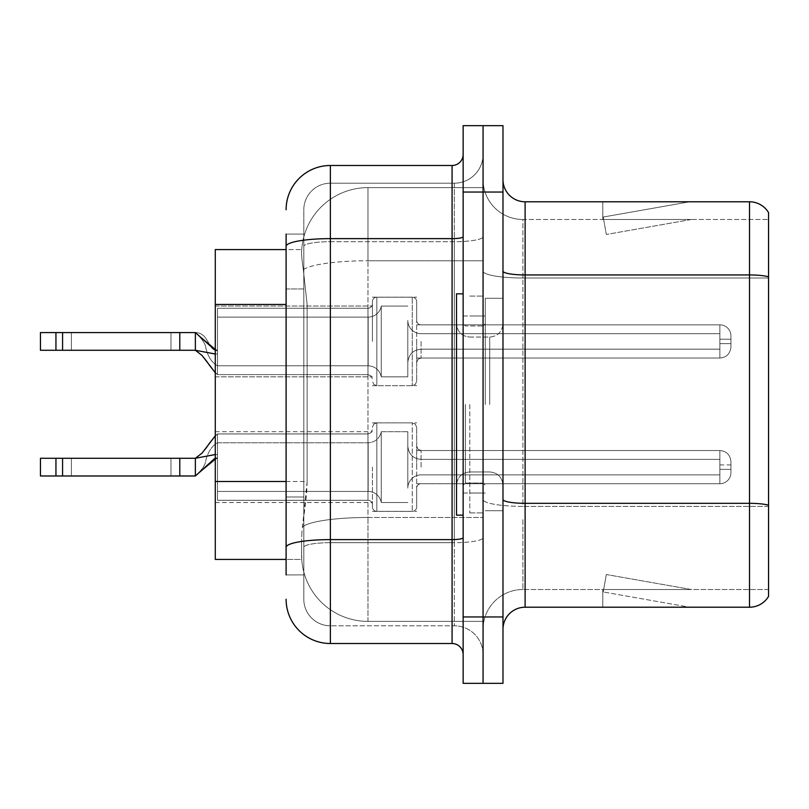 <?xml version="1.0" encoding="UTF-8"?>
<svg xmlns="http://www.w3.org/2000/svg" width="809" height="809" viewBox="0 0 809 809"><rect width="100%" height="100%" fill="white"/><g stroke="black" fill="none" stroke-linecap="round" stroke-linejoin="round"><path stroke-width="0.61" stroke-dasharray="4.04 3.03" d="M372.413 341.428L372.413 301.626A4.429 4.419 0 0 1 376.832 297.206A4.429 4.419 0 0 0 372.413 301.626L372.413 303.84A4.429 4.419 180 0 1 367.984 308.259A4.429 4.419 180 0 0 372.413 303.84L372.413 301.626A4.429 4.419 0 0 1 376.832 297.206L412.246 297.206A4.429 4.419 0 0 1 416.675 301.626A4.429 4.419 0 0 0 412.246 297.206A4.429 4.419 0 0 1 416.675 301.626L416.675 320.425A4.429 4.419 180 0 0 421.095 324.844L719.858 324.844A11.063 11.053 0 0 1 730.931 335.897L730.931 346.96L730.931 335.897A11.063 11.053 0 0 0 719.858 324.844A11.063 11.053 0 0 1 730.931 335.897L730.931 346.96L730.931 335.897A11.063 11.053 0 0 0 719.858 324.844A11.063 11.053 0 0 1 730.931 335.897L730.931 346.96L730.931 335.897A11.063 11.053 0 0 0 719.858 324.844A11.063 11.053 0 0 1 730.931 335.897L730.931 346.96L730.931 335.897A11.063 11.053 0 0 0 719.858 324.844L719.858 349.175L719.858 339.214L730.931 339.214L719.858 339.214L719.858 343.643L719.858 333.692L719.858 349.175L719.858 339.214L730.931 339.214L719.858 339.214L719.858 343.643L719.858 333.692L719.858 349.175L719.858 339.214L730.931 339.214L719.858 339.214L719.858 343.643L719.858 333.692L719.858 349.175L719.858 339.214L730.931 339.214L719.858 339.214L719.858 358.023L719.858 324.844L719.858 358.023L719.858 324.844L719.858 358.023L719.858 324.844L719.858 358.023L719.858 324.844L421.095 324.844A4.429 4.419 180 0 1 416.675 320.425L416.675 301.626A4.429 4.419 0 0 0 412.246 297.206A4.429 4.419 0 0 1 416.675 301.626L416.675 320.425A4.429 4.419 180 0 0 421.095 324.844L719.858 324.844L421.095 324.844A4.429 4.419 180 0 1 416.675 320.425L416.675 301.626A4.429 4.419 0 0 0 412.246 297.206A4.429 4.419 0 0 1 416.675 301.626L416.675 320.425A4.429 4.419 180 0 0 421.095 324.844L719.858 324.844L421.095 324.844A4.429 4.419 180 0 1 416.675 320.425L416.675 301.626A4.429 4.419 0 0 0 412.246 297.206L412.246 385.691L412.246 297.206L412.246 385.691L412.246 297.206L412.246 385.691L412.246 297.206L412.246 385.691L412.246 297.206L376.832 297.206A4.429 4.419 0 0 0 372.413 301.626L372.413 303.84A4.429 4.419 180 0 1 367.984 308.259A4.429 4.419 180 0 0 372.413 303.84L372.413 301.626A4.429 4.419 0 0 1 376.832 297.206L412.246 297.206L376.832 297.206A4.429 4.419 0 0 0 372.413 301.626L372.413 303.84A4.429 4.419 180 0 1 367.984 308.259A4.429 4.419 180 0 0 372.413 303.84L372.413 341.428M215.285 341.428L215.285 306.014L215.285 341.428M372.413 467.127L372.413 506.93A4.429 4.419 180 0 0 376.832 511.349A4.429 4.419 180 0 1 372.413 506.93L372.413 504.715A4.429 4.419 0 0 0 367.984 500.296A4.429 4.419 0 0 1 372.413 504.715L372.413 506.93A4.429 4.419 180 0 0 376.832 511.349L412.246 511.349A4.429 4.419 180 0 0 416.675 506.93A4.429 4.419 180 0 1 412.246 511.349A4.429 4.419 180 0 0 416.675 506.93L416.675 488.13A4.429 4.419 0 0 1 421.095 483.711L719.858 483.711A11.063 11.053 180 0 0 730.931 472.658L730.931 461.595L730.931 472.658A11.063 11.053 180 0 1 719.858 483.711A11.063 11.053 180 0 0 730.931 472.658L730.931 461.595L730.931 472.658A11.063 11.053 180 0 1 719.858 483.711A11.063 11.053 180 0 0 730.931 472.658L730.931 461.595L730.931 472.658A11.063 11.053 180 0 1 719.858 483.711A11.063 11.053 180 0 0 730.931 472.658L730.931 461.595L730.931 472.658A11.063 11.053 180 0 1 719.858 483.711A11.063 11.053 180 0 0 730.931 472.658L730.931 461.595L730.931 472.658A11.063 11.053 180 0 1 719.858 483.711L719.858 459.381L719.858 469.341L730.931 469.341L719.858 469.341L719.858 464.912L719.858 474.873L719.858 459.381L719.858 469.341L730.931 469.341L719.858 469.341L719.858 464.912L719.858 474.873L719.858 459.381L719.858 469.341L730.931 469.341L719.858 469.341L719.858 464.912L719.858 474.873L719.858 459.381L719.858 469.341L730.931 469.341L719.858 469.341L719.858 464.912L719.858 474.873L719.858 459.381L719.858 469.341L730.931 469.341L719.858 469.341L719.858 450.532L719.858 483.711L719.858 450.532L719.858 483.711L719.858 450.532L719.858 483.711L719.858 450.532L719.858 483.711L719.858 450.532L719.858 483.711L421.095 483.711A4.429 4.419 0 0 0 416.675 488.13L416.675 506.93A4.429 4.419 180 0 1 412.246 511.349A4.429 4.419 180 0 0 416.675 506.93L416.675 488.13A4.429 4.419 0 0 1 421.095 483.711L719.858 483.711L421.095 483.711A4.429 4.419 0 0 0 416.675 488.13L416.675 506.93A4.429 4.419 180 0 1 412.246 511.349A4.429 4.419 180 0 0 416.675 506.93L416.675 488.13A4.429 4.419 0 0 1 421.095 483.711L719.858 483.711L421.095 483.711A4.429 4.419 0 0 0 416.675 488.13L416.675 506.93A4.429 4.419 180 0 1 412.246 511.349A4.429 4.419 180 0 0 416.675 506.93L416.675 488.13A4.429 4.419 0 0 1 421.095 483.711L719.858 483.711L421.095 483.711A4.429 4.419 0 0 0 416.675 488.13L416.675 506.93A4.429 4.419 180 0 1 412.246 511.349L412.246 422.864L412.246 511.349L412.246 422.864L412.246 511.349L412.246 422.864L412.246 511.349L412.246 422.864L412.246 511.349L412.246 422.864L412.246 511.349L376.832 511.349A4.429 4.419 180 0 1 372.413 506.93L372.413 504.715A4.429 4.419 0 0 0 367.984 500.296A4.429 4.419 0 0 1 372.413 504.715L372.413 506.93A4.429 4.419 180 0 0 376.832 511.349L412.246 511.349L376.832 511.349A4.429 4.419 180 0 1 372.413 506.93L372.413 504.715A4.429 4.419 0 0 0 367.984 500.296A4.429 4.419 0 0 1 372.413 504.715L372.413 506.93A4.429 4.419 180 0 0 376.832 511.349L412.246 511.349L376.832 511.349A4.429 4.419 180 0 1 372.413 506.93L372.413 504.715A4.429 4.419 0 0 0 367.984 500.296A4.429 4.419 0 0 1 372.413 504.715L372.413 467.127M215.285 467.127L215.285 502.541L215.285 467.127M483.064 341.428L483.064 358.023L483.064 341.428M483.064 467.127L483.064 483.731L483.064 467.127M286.103 481.497L307.137 481.497L306.702 493.025L301.858 532.858L307.137 481.497L307.137 304.447L307.137 481.497L215.285 481.497L215.285 559.413L301.737 559.413L301.595 554.984A66.389 66.389 0 0 0 367.984 621.383L483.064 621.383L483.064 517.487L483.064 621.383L367.984 621.383L367.984 517.487L367.984 621.383A66.389 66.389 0 0 1 301.595 554.984L301.595 541.484L301.737 559.413L286.103 559.413M301.858 532.858L301.595 541.484L301.858 532.858M367.984 187.617L483.064 187.617L483.064 260.771L483.064 187.617L367.984 187.617A66.389 66.389 0 0 0 301.686 250.497C301.292 253.025 301.838 259.426 303.324 269.68L307.137 304.447L303.324 269.68C301.838 259.416 301.292 253.025 301.686 250.497L301.737 249.587L301.686 250.497A66.389 66.389 0 0 1 367.984 187.617L367.984 260.771L483.064 260.771L483.064 517.487L483.064 260.771L367.984 260.771L367.984 187.617A66.389 66.389 0 0 0 301.686 250.497M286.103 288.955L303.81 288.955L303.81 496.989L303.81 234.094L303.81 288.955L286.103 288.955L286.103 496.989L286.103 249.587L301.737 249.587L215.285 249.587L215.285 481.497M502.986 404.5L502.986 298.268L502.986 404.5M485.279 404.5L485.279 298.268L485.279 404.5M469.786 404.5L469.786 512.936L469.786 404.5M483.064 404.5L483.064 512.936L483.064 404.5M483.064 518.69L483.064 271.086L483.064 518.69M768.55 589.508L522.897 589.508L522.897 518.69L522.897 589.508L768.55 589.508L768.55 278.013L768.55 589.508M502.986 629.351L502.986 179.649L502.986 629.351A22.126 22.126 0 0 1 525.112 607.215L525.112 201.785A22.126 22.126 0 0 1 502.986 179.649M768.55 212.615A22.126 22.126 0 0 0 749.518 201.785L749.518 607.215A22.126 22.126 0 0 0 768.55 596.385L768.55 212.615A22.126 22.126 0 0 0 749.518 201.785L525.112 201.785M483.064 179.649L483.064 271.086L483.064 179.649A39.833 39.833 0 0 0 522.897 219.492A39.833 39.833 0 0 1 483.064 179.649A39.833 39.833 0 0 0 522.897 219.492L522.897 506.394A39.833 6.917 0 0 1 483.064 499.477A39.833 6.917 0 0 0 522.897 506.394L522.897 219.492L768.55 219.492L522.897 219.492M483.064 192.046L483.064 125.658L502.986 125.658L502.986 192.046L483.064 192.046L483.064 125.658L463.142 125.658L463.142 192.046L483.064 192.046L483.064 616.954L483.064 192.046M463.142 192.046L463.142 683.342L483.064 683.342L483.064 616.954L483.064 683.342L502.986 683.342L502.986 192.046M688.237 606.952A17.707 17.707 0 0 0 691.311 607.215L602.786 607.215L691.311 607.215A17.707 17.707 0 0 1 688.237 606.952A17.707 17.707 0 0 0 691.311 607.215A17.707 17.707 0 0 1 688.237 606.952A17.707 17.707 0 0 0 691.311 607.215A17.707 17.707 0 0 1 688.237 606.952L603.241 591.966L688.237 606.952M602.786 589.508L602.786 607.215L602.786 589.508L603.666 589.508L603.241 591.966L603.666 589.508L602.786 589.508L602.786 607.215L602.786 589.508L603.666 589.508L603.241 591.966L603.666 589.508L602.786 589.508L602.786 607.215L602.786 589.508L603.666 589.508L603.241 591.966L603.666 589.508L602.786 589.508M749.518 607.215L525.112 607.215M691.311 201.785L602.786 201.785L691.311 201.785A17.707 17.707 0 0 0 688.237 202.048A17.707 17.707 0 0 1 691.311 201.785A17.707 17.707 0 0 0 688.237 202.048A17.707 17.707 0 0 1 691.311 201.785A17.707 17.707 0 0 0 688.237 202.048A17.707 17.707 0 0 1 691.311 201.785M768.55 276.82L768.55 219.492L768.55 276.82A22.126 3.843 180 0 0 749.518 274.939L525.112 274.939A22.126 3.843 0 0 1 502.986 271.086M691.311 589.508L603.666 589.508L691.311 589.508L603.666 589.508L691.311 589.508L603.666 589.508L691.311 589.508L606.315 574.521L603.666 589.508L606.315 574.521L603.666 589.508L606.315 574.521L603.666 589.508L606.315 574.521L691.311 589.508M603.666 219.492L602.786 219.492L603.666 219.492L602.786 219.492L603.666 219.492L602.786 219.492L603.666 219.492L603.241 217.034L688.237 202.048L603.241 217.034L603.666 219.492L603.241 217.034L688.237 202.048L603.241 217.034L603.666 219.492L603.241 217.034L688.237 202.048L603.241 217.034L603.666 219.492L691.311 219.492L603.666 219.492L691.311 219.492L603.666 219.492L691.311 219.492L603.666 219.492L606.315 234.479L603.666 219.492M483.064 629.351A39.833 39.833 0 0 1 522.897 589.508A39.833 39.833 0 0 0 483.064 629.351A39.833 39.833 0 0 1 522.897 589.508M602.786 201.785L602.786 219.492L602.786 201.785M691.311 219.492L606.315 234.479L691.311 219.492M286.103 574.906L303.81 574.906L286.103 574.906L286.103 496.989L303.81 496.989L303.81 574.906L303.81 496.989L286.103 496.989M286.103 599.247A44.262 44.262 0 0 0 330.365 643.509L330.365 625.802A26.555 26.555 0 0 1 303.81 599.247L303.81 246.33L303.81 599.247A26.555 26.555 0 0 0 330.365 625.802L454.294 625.802L454.294 554.984L454.294 625.802L330.365 625.802L330.365 542.687L454.294 542.687L454.294 554.984L454.294 542.687A28.77 4.996 0 0 0 483.064 537.692L483.064 236.713L483.064 537.692A28.77 4.996 0 0 1 454.294 542.687L454.294 241.709L454.294 542.687L330.365 542.687L330.365 183.198L454.294 183.198A28.77 28.77 0 0 0 483.064 154.428L483.064 236.713L483.064 154.428A28.77 28.77 0 0 1 454.294 183.198L454.294 241.709L454.294 183.198A28.77 28.77 0 0 0 483.064 154.428M463.142 654.572L463.142 537.692L463.142 654.572A11.063 11.063 0 0 0 452.079 643.509L330.365 643.509M463.142 404.5L463.142 515.151L463.142 404.5M463.142 537.692L463.142 154.428L463.142 537.692A11.063 1.921 0 0 1 452.079 539.613L452.079 643.509M286.103 234.094L303.81 234.094L286.103 234.094L286.103 246.33A44.262 7.685 180 0 1 330.365 238.635L330.365 165.491A44.262 44.262 0 0 0 286.103 209.753A44.262 44.262 0 0 1 330.365 165.491L452.079 165.491A11.063 11.063 0 0 0 463.142 154.428A11.063 11.063 0 0 1 452.079 165.491L452.079 539.613L330.365 539.613L330.365 238.635L452.079 238.635A11.063 1.921 0 0 0 463.142 236.713M286.103 246.33L286.103 554.984M303.81 209.753A26.555 26.555 0 0 1 330.365 183.198A26.555 26.555 0 0 0 303.81 209.753L303.81 246.33L303.81 209.753A26.555 26.555 0 0 1 330.365 183.198L454.294 183.198M483.064 654.572A28.77 28.77 0 0 0 454.294 625.802A28.77 28.77 0 0 1 483.064 654.572A28.77 28.77 0 0 0 454.294 625.802M407.817 467.127L407.817 488.13A13.278 13.268 180 0 1 421.095 474.873L719.858 474.873L719.858 469.341L719.858 474.873L421.095 474.873A13.278 13.268 180 0 0 407.817 488.13L407.817 431.723L407.817 488.13A13.278 13.268 180 0 1 421.095 474.873L719.858 474.873L421.095 474.873A13.278 13.268 180 0 0 407.817 488.13L407.817 431.723L407.817 488.13A13.278 13.268 180 0 1 421.095 474.873L719.858 474.873L421.095 474.873A13.278 13.268 180 0 0 407.817 488.13L407.817 431.723L407.817 488.13A13.278 13.268 180 0 1 421.095 474.873L719.858 474.873L421.095 474.873A13.278 13.268 180 0 0 407.817 488.13L407.817 431.723L407.817 488.13A13.278 13.268 180 0 1 421.095 474.873L719.858 474.873L421.095 474.873A13.278 13.268 180 0 0 407.817 488.13L407.817 467.127M381.261 467.127L381.261 502.51A13.278 13.268 180 0 0 368.166 491.447A13.278 13.268 180 0 1 381.261 502.51L407.817 502.51L381.261 502.51L381.261 431.723L381.261 502.51A13.278 13.268 180 0 0 368.166 491.447A13.278 13.268 180 0 1 381.261 502.51L407.817 502.51L381.261 502.51L381.261 431.723L381.261 502.51A13.278 13.268 180 0 0 368.166 491.447A13.278 13.268 180 0 1 381.261 502.51L407.817 502.51L381.261 502.51L381.261 431.723L381.261 502.51A13.278 13.268 180 0 0 368.166 491.447A13.278 13.268 180 0 1 381.261 502.51L407.817 502.51L381.261 502.51L381.261 467.127M215.285 457.975L217.5 457.813L217.5 454.425L195.363 458.278L179.79 458.278L179.79 475.985L179.79 458.278L62.576 458.278L195.363 458.278L217.5 454.425L217.5 467.127L217.5 454.425L195.363 458.278L217.5 454.425L217.5 433.937L217.5 500.296L367.984 500.296A4.429 4.419 0 0 1 372.413 504.715L372.413 506.93L372.413 504.715A4.429 4.419 0 0 0 367.984 500.296L367.984 433.937L367.984 500.296L367.984 433.937L367.984 500.296L367.984 433.937L367.984 500.296L367.984 433.937L367.984 500.296L217.5 500.296L217.5 491.447L368.166 491.447A13.278 13.268 180 0 1 381.261 502.51A13.278 13.268 180 0 0 368.166 491.447L368.166 442.786L368.166 491.447L368.166 442.786L368.166 491.447L368.166 442.786L368.166 491.447L368.166 442.786L368.166 491.447L368.166 442.786L368.166 491.447L217.5 491.447L217.5 467.127L217.5 500.296L217.5 433.937L217.5 457.813L217.5 454.425L195.363 458.278L62.576 458.278L179.79 458.278L179.79 475.985L62.576 475.985L195.363 475.985L217.5 457.813L215.285 458.167L217.5 457.813L217.5 442.786L217.5 500.296L367.984 500.296L217.5 500.296L217.5 491.447L368.166 491.447L217.5 491.447L217.5 467.127L217.5 500.296L217.5 454.425L195.363 458.278L179.79 458.278L179.79 475.985L55.942 475.985L195.363 475.985L40.45 475.985L195.363 475.985L217.5 457.813L217.5 442.786L217.5 500.296L367.984 500.296L217.5 500.296L217.5 491.447L368.166 491.447L217.5 491.447L217.5 467.127L217.5 500.296L217.5 433.937L217.5 457.813L215.285 458.167L217.5 457.813L217.5 442.786L217.5 467.127L217.5 454.425L195.363 458.278L40.45 458.278L62.576 458.278L62.576 475.985L40.45 475.985L179.79 475.985L40.45 475.985L62.576 475.985L40.45 475.985L55.942 475.985L40.45 475.985L40.45 458.278L40.45 475.985L40.45 458.278L55.942 458.278L55.942 475.985L55.942 458.278L40.45 458.278L40.45 475.985L40.45 458.278L62.576 458.278L62.576 475.985L62.576 458.278L179.79 458.278L179.79 475.985L195.363 475.985L62.576 475.985L62.576 458.278L55.942 458.278L55.942 475.985L55.942 458.278L40.45 458.278L40.45 475.985L40.45 458.278L179.79 458.278L179.79 475.985L195.363 475.985L217.5 457.813L217.5 454.425L195.363 458.278L195.363 475.985L217.5 457.813L217.5 442.786L217.5 500.296L367.984 500.296L217.5 500.296L217.5 491.447L368.166 491.447L217.5 491.447L217.5 467.127L217.5 500.296L217.5 433.937L217.5 457.813L215.285 458.167M71.394 458.278L170.982 458.278L71.394 458.278L71.394 475.985L170.982 475.985L71.394 475.985L170.982 475.985L71.394 475.985L170.982 475.985L71.394 475.985L170.982 475.985L71.394 475.985L170.982 475.985L71.394 475.985L71.394 458.278L170.982 458.278L170.982 475.985L170.982 458.278L71.394 458.278L170.982 458.278L71.394 458.278L71.394 475.985L71.394 458.278L170.982 458.278L170.982 475.985L170.982 458.278L71.394 458.278L170.982 458.278L71.394 458.278L71.394 475.985M407.817 341.428L407.817 320.425A13.278 13.268 0 0 0 421.095 333.692L719.858 333.692L719.858 339.214L719.858 333.692L421.095 333.692A13.278 13.268 0 0 1 407.817 320.425L407.817 376.832L407.817 320.425A13.278 13.268 0 0 0 421.095 333.692L719.858 333.692L421.095 333.692A13.278 13.268 0 0 1 407.817 320.425L407.817 376.832L407.817 320.425A13.278 13.268 0 0 0 421.095 333.692L719.858 333.692L421.095 333.692A13.278 13.268 0 0 1 407.817 320.425L407.817 376.832L407.817 320.425A13.278 13.268 0 0 0 421.095 333.692L719.858 333.692L421.095 333.692A13.278 13.268 0 0 1 407.817 320.425L407.817 341.428M381.261 341.428L381.261 306.055A13.278 13.268 0 0 1 368.166 317.108A13.278 13.268 0 0 0 381.261 306.055L407.817 306.055L381.261 306.055L381.261 376.832L381.261 306.055A13.278 13.268 0 0 1 368.166 317.108A13.278 13.268 0 0 0 381.261 306.055L407.817 306.055L381.261 306.055L381.261 376.832L381.261 306.055A13.278 13.268 0 0 1 368.166 317.108A13.278 13.268 0 0 0 381.261 306.055L407.817 306.055L381.261 306.055L381.261 341.428M215.285 350.388L217.5 350.742L217.5 341.428L217.5 354.13L195.363 350.277L217.5 354.13L195.363 350.277L217.5 354.13L217.5 350.742L217.5 374.628L217.5 308.259L367.984 308.259A4.429 4.419 180 0 0 372.413 303.84L372.413 301.626L372.413 303.84A4.429 4.419 180 0 1 367.984 308.259L367.984 374.628L367.984 308.259L367.984 374.628L367.984 308.259L367.984 374.628L367.984 308.259L217.5 308.259L217.5 317.108L368.166 317.108A13.278 13.268 0 0 0 381.261 306.055A13.278 13.268 0 0 1 368.166 317.108L368.166 365.769L368.166 317.108L368.166 365.769L368.166 317.108L368.166 365.769L368.166 317.108L368.166 365.769L368.166 317.108L217.5 317.108L217.5 341.428L217.5 308.259L217.5 374.628L217.5 350.742L217.5 354.13L195.363 350.277L62.576 350.277L179.79 350.277L179.79 332.58L62.576 332.58L195.363 332.58L217.5 350.742C207.771 350.742 208.995 332.58 195.363 332.58L55.942 332.58L195.363 332.58L217.5 350.742L217.5 365.769L217.5 308.259L367.984 308.259L217.5 308.259L217.5 317.108L368.166 317.108L217.5 317.108L217.5 341.428L217.5 308.259L217.5 354.13L195.363 350.277L179.79 350.277L179.79 332.58L40.45 332.58L195.363 332.58L179.79 332.58L195.363 332.58L217.5 350.742C207.771 350.742 208.995 332.58 195.363 332.58L179.79 332.58L179.79 350.277L195.363 350.277L195.363 332.58L217.5 350.742L217.5 365.769L217.5 308.259L367.984 308.259L217.5 308.259L217.5 317.108L368.166 317.108L217.5 317.108L217.5 341.428L217.5 308.259L217.5 350.742C207.771 350.742 208.995 332.58 195.363 332.58L195.363 350.277L195.363 332.58C202.139 338.759 205.648 344.058 205.911 348.446C208.146 356.951 211.998 362.725 217.5 365.769L217.5 350.742L217.5 365.769L368.166 365.769C375.214 366.285 379.583 369.976 381.261 376.832L407.817 376.832L381.261 376.832C379.583 369.976 375.214 366.285 368.166 365.769L217.5 365.769C211.998 362.725 208.146 356.951 205.911 348.446C205.648 344.058 202.139 338.759 195.363 332.58C202.139 338.759 205.648 344.058 205.911 348.446C208.146 356.951 211.998 362.725 217.5 365.769L368.166 365.769C375.214 366.285 379.583 369.976 381.261 376.832L407.817 376.832L381.261 376.832C379.583 369.976 375.214 366.285 368.166 365.769L217.5 365.769C211.998 362.725 208.146 356.951 205.911 348.446C205.648 344.058 202.139 338.759 195.363 332.58M55.942 350.277L55.942 332.58L55.942 350.277L55.942 332.58L40.45 332.58L40.45 350.277L40.45 332.58L55.942 332.58L55.942 350.277L55.942 332.58L55.942 350.277L55.942 332.58L40.45 332.58L40.45 350.277L40.45 332.58L40.45 350.277L40.45 332.58L40.45 350.277L179.79 350.277L40.45 350.277L62.576 350.277L62.576 332.58L40.45 332.58L179.79 332.58L179.79 350.277L62.576 350.277L62.576 332.58L62.576 350.277L195.363 350.277L215.285 354.039M71.394 350.277L170.982 350.277L71.394 350.277L71.394 332.58L170.982 332.58L71.394 332.58L170.982 332.58L71.394 332.58L170.982 332.58L71.394 332.58L170.982 332.58L71.394 332.58L71.394 350.277L170.982 350.277L170.982 332.58L170.982 350.277L71.394 350.277L170.982 350.277L71.394 350.277L71.394 332.58L71.394 350.277L170.982 350.277L170.982 332.58L170.982 350.277L71.394 350.277M463.142 515.151L456.509 515.151L456.509 293.849L456.509 485.228L456.509 293.849L463.142 293.849M215.285 454.506L195.363 458.278L195.363 475.985L179.79 475.985L179.79 458.278L55.942 458.278L55.942 475.985L55.942 458.278L40.45 458.278L40.45 475.985L40.45 458.278L62.576 458.278L62.576 475.985L62.576 458.278L55.942 458.278L55.942 475.985M376.832 511.349L412.246 511.349L376.832 511.349A4.429 4.419 180 0 1 372.413 506.93A4.429 4.419 180 0 0 376.832 511.349L412.246 511.349L376.832 511.349L376.832 422.864L376.832 511.349M407.817 431.723L381.261 431.723C379.583 438.589 375.214 442.27 368.166 442.786L217.5 442.786C211.998 445.83 208.146 451.604 205.911 460.109C205.648 464.508 202.139 469.796 195.363 475.985C202.139 469.796 205.648 464.508 205.911 460.109C208.146 451.604 211.998 445.83 217.5 442.786L368.166 442.786C375.214 442.27 379.583 438.589 381.261 431.723L407.817 431.723L381.261 431.723C379.583 438.589 375.214 442.27 368.166 442.786L217.5 442.786C211.998 445.83 208.146 451.604 205.911 460.109C205.648 464.508 202.139 469.796 195.363 475.985C202.139 469.796 205.648 464.508 205.911 460.109C208.146 451.604 211.998 445.83 217.5 442.786L368.166 442.786C375.214 442.27 379.583 438.589 381.261 431.723L407.817 431.723L381.261 431.723C379.583 438.589 375.214 442.27 368.166 442.786L217.5 442.786C211.998 445.83 208.146 451.604 205.911 460.109C205.648 464.508 202.139 469.796 195.363 475.985L195.363 458.278L195.363 475.985L195.363 458.278L195.363 475.985L179.79 475.985L179.79 458.278L62.576 458.278L62.576 475.985L62.576 458.278L55.942 458.278M416.675 488.13A4.429 4.419 0 0 1 421.095 483.711L719.858 483.711L421.095 483.711A4.429 4.419 0 0 0 416.675 488.13L416.675 467.127L416.675 488.13M416.675 467.127L416.675 427.294L416.675 467.127M217.5 467.127L217.5 500.296L367.984 500.296L217.5 500.296L217.5 491.447L368.166 491.447L217.5 491.447L217.5 467.127L217.5 500.296L217.5 467.127M381.261 502.51L407.817 502.51L381.261 502.51M179.79 458.278L179.79 475.985M62.576 458.278L62.576 475.985M170.982 458.278L170.982 475.985M215.285 372.737L217.5 374.628L367.984 374.628L217.5 374.628C211.604 368.671 208.58 365.081 208.429 363.848C207.013 360.298 202.665 355.778 195.363 350.277C202.665 355.778 207.013 360.298 208.429 363.848C208.58 365.081 211.604 368.671 217.5 374.628L367.984 374.628L367.984 341.428L367.984 374.628L217.5 374.628C211.604 368.671 208.58 365.081 208.429 363.848C207.013 360.298 202.665 355.778 195.363 350.277L179.79 350.277L179.79 332.58L179.79 350.277L62.576 350.277L62.576 332.58L62.576 350.277L62.576 332.58L55.942 332.58M376.832 297.206L412.246 297.206L376.832 297.206A4.429 4.419 0 0 0 372.413 301.626A4.429 4.419 0 0 1 376.832 297.206L412.246 297.206L376.832 297.206L376.832 385.691L376.832 297.206M416.675 320.425A4.429 4.419 180 0 0 421.095 324.844L719.858 324.844L421.095 324.844A4.429 4.419 180 0 1 416.675 320.425L416.675 341.428L416.675 320.425M416.675 341.428L416.675 381.261L416.675 341.428M217.5 341.428L217.5 308.259L367.984 308.259L217.5 308.259L217.5 317.108L368.166 317.108L217.5 317.108L217.5 341.428L217.5 308.259L217.5 341.428M381.261 306.055L407.817 306.055L381.261 306.055M179.79 350.277L179.79 332.58M62.576 350.277L62.576 332.58M367.984 517.487A66.389 11.528 180 0 0 302.394 527.235A66.389 11.528 180 0 1 367.984 517.487L483.064 517.487L367.984 517.487L367.984 260.771L367.984 517.487M303.324 269.68A66.389 11.528 180 0 1 367.984 260.771A66.389 11.528 180 0 0 303.324 269.68M301.595 554.984A66.389 66.389 0 0 0 367.984 621.383M286.103 304.447L215.285 304.447M768.55 505.2A22.126 3.843 180 0 0 749.518 503.319L525.112 503.319A22.126 3.843 0 0 1 502.986 499.477M502.986 616.954L463.142 616.954M768.55 278.013L522.897 278.013A39.833 6.917 0 0 1 483.064 271.086A39.833 6.917 0 0 0 522.897 278.013L768.55 278.013M768.55 506.394L522.897 506.394L768.55 506.394M330.365 183.198L330.365 539.613A44.262 7.685 180 0 0 286.103 547.299M330.365 241.709L454.294 241.709A28.77 4.996 0 0 0 483.064 236.713A28.77 4.996 0 0 1 454.294 241.709L330.365 241.709A26.555 4.611 180 0 0 303.81 246.33A26.555 4.611 180 0 1 330.365 241.709M330.365 542.687A26.555 4.611 180 0 0 303.81 547.299A26.555 4.611 180 0 1 330.365 542.687M330.365 625.802A26.555 26.555 0 0 1 303.81 599.247M421.095 467.127L421.095 450.532L421.095 467.127M421.095 341.428L421.095 358.023L421.095 341.428M465.357 404.5L465.357 483.024L465.357 404.5M489.708 404.5L489.708 337.05L489.708 404.5M195.363 475.985L195.363 458.278C202.665 452.777 207.013 448.257 208.429 444.717C208.58 443.484 211.604 439.884 217.5 433.937L367.984 433.937L367.984 467.127L367.984 433.937L371.088 432.663L372.413 429.508L371.088 432.663L367.984 433.937L371.088 432.663L372.413 429.508L371.088 432.663L367.984 433.937L371.088 432.663L372.413 429.508M215.285 306.014L372.413 306.014L215.285 306.014M215.285 431.723L372.413 431.723M372.413 297.166L416.675 297.166L372.413 297.166M372.413 422.864L416.675 422.864M416.675 324.834L483.064 324.834L416.675 324.834M416.675 450.532L483.064 450.532M416.675 483.731L483.064 483.731M416.675 358.023L483.064 358.023L416.675 358.023M372.413 511.389L416.675 511.389M372.413 385.691L416.675 385.691L372.413 385.691M215.285 502.541L372.413 502.541M215.285 376.832L372.413 376.832L215.285 376.832M485.279 298.268L502.986 298.268L485.279 298.268M469.786 512.936L483.064 512.936L469.786 512.936M485.279 315.975L469.786 315.975L485.279 315.975M485.279 493.025L469.786 493.025L485.279 493.025M469.786 296.064L483.064 296.064L469.786 296.064M485.279 510.732L502.986 510.732L485.279 510.732M463.142 315.975L483.064 315.975L463.142 315.975M463.142 493.025L483.064 493.025L463.142 493.025M719.858 459.381L421.095 459.381C413.106 458.673 408.676 454.243 407.817 446.103C408.676 454.243 413.106 458.673 421.095 459.381L719.858 459.381L421.095 459.381C413.106 458.673 408.676 454.243 407.817 446.103C408.676 454.243 413.106 458.673 421.095 459.381L719.858 459.381L421.095 459.381C413.106 458.673 408.676 454.243 407.817 446.103M416.675 446.103L417.99 449.258L421.095 450.532L719.858 450.532L421.095 450.532L417.99 449.258L416.675 446.103L417.99 449.258L421.095 450.532L719.858 450.532L421.095 450.532L417.99 449.258L416.675 446.103L417.99 449.258L421.095 450.532L719.858 450.532C726.522 451.129 730.214 454.81 730.931 461.595C730.214 454.81 726.522 451.129 719.858 450.532C726.522 451.129 730.214 454.81 730.931 461.595C730.214 454.81 726.522 451.129 719.858 450.532C726.522 451.129 730.214 454.81 730.931 461.595M372.413 427.294L373.728 424.138L376.832 422.864L412.246 422.864L376.832 422.864L373.728 424.138L372.413 427.294L373.728 424.138L376.832 422.864L412.246 422.864L376.832 422.864L373.728 424.138L372.413 427.294L373.728 424.138L376.832 422.864L412.246 422.864L415.351 424.138L416.675 427.294L415.351 424.138L412.246 422.864L415.351 424.138L416.675 427.294L415.351 424.138L412.246 422.864L415.351 424.138L416.675 427.294M719.858 464.912L730.931 464.912M421.095 349.175C413.106 349.882 408.676 354.312 407.817 362.452C408.676 354.312 413.106 349.882 421.095 349.175L719.858 349.175L421.095 349.175C413.106 349.882 408.676 354.312 407.817 362.452C408.676 354.312 413.106 349.882 421.095 349.175L719.858 349.175L421.095 349.175M421.095 358.023L417.99 359.297L416.675 362.452L417.99 359.297L421.095 358.023L719.858 358.023C726.522 357.426 730.214 353.745 730.931 346.96C730.214 353.745 726.522 357.426 719.858 358.023C726.522 357.426 730.214 353.745 730.931 346.96C730.214 353.745 726.522 357.426 719.858 358.023L421.095 358.023L417.99 359.297L416.675 362.452L417.99 359.297L421.095 358.023L719.858 358.023L421.095 358.023M367.984 374.628L371.088 375.892L372.413 379.047L371.088 375.892L367.984 374.628L371.088 375.892L372.413 379.047L371.088 375.892L367.984 374.628M412.246 385.691L415.351 384.417L416.675 381.261L415.351 384.417L412.246 385.691L415.351 384.417L416.675 381.261L415.351 384.417L412.246 385.691L376.832 385.691L373.728 384.417L372.413 381.261L373.728 384.417L376.832 385.691L412.246 385.691L376.832 385.691L373.728 384.417L372.413 381.261L373.728 384.417L376.832 385.691L412.246 385.691M719.858 343.643L730.931 343.643L719.858 343.643M483.064 325.976L485.279 323.772L483.064 325.976L465.357 325.976L463.142 323.772L465.357 325.976L483.064 325.976M465.357 483.024L483.064 483.024L485.279 485.228L483.064 483.024L465.357 483.024L463.142 485.228L465.357 483.024M469.786 471.95C461.797 472.668 457.368 477.098 456.509 485.228C457.368 477.098 461.797 472.668 469.786 471.95L489.708 471.95C497.697 472.668 502.116 477.098 502.986 485.228C502.116 477.098 497.697 472.668 489.708 471.95L469.786 471.95M469.786 337.05L489.708 337.05C497.697 336.332 502.116 331.902 502.986 323.772C502.116 331.902 497.697 336.332 489.708 337.05L469.786 337.05C461.797 336.332 457.368 331.902 456.509 323.772C457.368 331.902 461.797 336.332 469.786 337.05M215.285 435.818L217.5 433.937L367.984 433.937L217.5 433.937C211.604 439.884 208.58 443.484 208.429 444.717C207.013 448.257 202.665 452.777 195.363 458.278C202.665 452.777 207.013 448.257 208.429 444.717C208.58 443.484 211.604 439.884 217.5 433.937L367.984 433.937L217.5 433.937C211.604 439.884 208.58 443.484 208.429 444.717C207.013 448.257 202.665 452.777 195.363 458.278"/><path stroke-width="1.21" d="M286.103 288.955L286.103 234.094L286.103 249.587L215.285 249.587L215.285 559.413L286.103 559.413M502.986 629.351A22.126 22.126 0 0 1 525.112 607.215L749.518 607.215L749.518 201.785L525.112 201.785A22.126 22.126 0 0 1 502.986 179.649A22.126 22.126 0 0 0 525.112 201.785L525.112 607.215M483.064 616.954L483.064 683.342L502.986 683.342L502.986 616.954L483.064 616.954L483.064 683.342L463.142 683.342L463.142 616.954L483.064 616.954L483.064 192.046L483.064 616.954M463.142 616.954L463.142 125.658L483.064 125.658L483.064 192.046L483.064 125.658L502.986 125.658L502.986 616.954M768.55 212.615A22.126 22.126 0 0 0 749.518 201.785A22.126 22.126 0 0 1 768.55 212.615L768.55 596.385A22.126 22.126 0 0 1 749.518 607.215M768.55 278.013L768.55 276.82L768.55 278.013M286.103 574.906L286.103 234.094M286.103 209.753A44.262 44.262 0 0 1 330.365 165.491L330.365 643.509L452.079 643.509L452.079 165.491A11.063 11.063 0 0 0 463.142 154.428M330.365 165.491L452.079 165.491M286.103 554.984L286.103 496.989M463.142 654.572A11.063 11.063 0 0 0 452.079 643.509M330.365 643.509A44.262 44.262 0 0 1 286.103 599.247M215.285 458.167L195.363 475.985L215.285 457.975M215.285 454.506L195.363 458.278L195.363 475.985L40.45 475.985L40.45 458.278L195.363 458.278L202.058 453.101L215.285 435.818M179.79 458.278L179.79 475.985M62.576 458.278L62.576 475.985M55.942 458.278L55.942 475.985M215.285 354.039L195.363 350.277L40.45 350.277L40.45 332.58L195.363 332.58L195.363 350.277L202.058 355.464L215.285 372.737M215.285 350.388L195.363 332.58M179.79 350.277L179.79 332.58M62.576 350.277L62.576 332.58M55.942 350.277L55.942 332.58M463.142 293.849L456.509 293.849L456.509 515.151L463.142 515.151M286.103 304.447L215.285 304.447M286.103 481.497L215.285 481.497M768.55 276.82A22.126 3.843 180 0 0 749.518 274.939L525.112 274.939A22.126 3.843 0 0 1 502.986 271.086M768.55 505.2A22.126 3.843 180 0 0 749.518 503.319L525.112 503.319A22.126 3.843 -0 0 1 502.986 499.477M502.986 192.046L463.142 192.046M463.142 537.692A11.063 1.921 0 0 1 452.079 539.613L330.365 539.613A44.262 7.685 180 0 0 286.103 547.299M286.103 246.33A44.262 7.685 180 0 1 330.365 238.635L452.079 238.635A11.063 1.921 0 0 0 463.142 236.713"/></g></svg>
